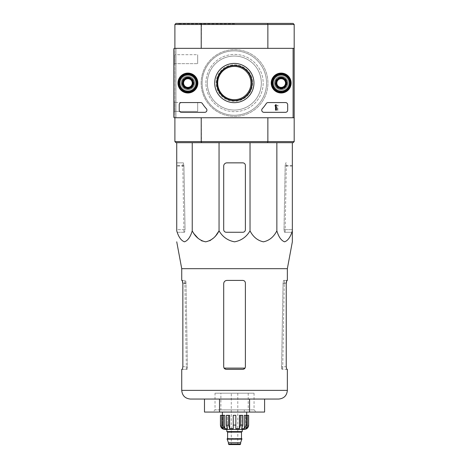 <?xml version="1.0" encoding="UTF-8"?>
<svg xmlns="http://www.w3.org/2000/svg" width="468" height="468" viewBox="0 0 468 468"><rect width="100%" height="100%" fill="white"/><g stroke="black" fill="none" stroke-linecap="round" stroke-linejoin="round"><path stroke-width="0.35" stroke-dasharray="2.34 1.75" d="M194.869 234.696L192.231 230.847C190.429 236.943 187.849 240.605 184.486 241.821C181.116 240.599 178.536 236.937 176.74 230.847L176.74 142.687L250.029 142.687L176.74 142.687M216.415 234.696L213.39 238.118M209.822 240.739L205.639 241.821M201.462 240.739L197.894 238.118M292.342 232.263L284.474 232.263L284.017 229.659L284.474 232.263L292.342 232.263L292.342 230.847C290.54 236.943 287.96 240.605 284.597 241.821C281.233 240.599 278.653 236.937 276.857 230.847C273.739 236.943 269.264 240.605 263.443 241.821C257.611 240.599 253.141 236.937 250.029 230.847C246.455 236.919 241.295 240.581 234.55 241.821C227.822 240.605 222.657 236.943 219.053 230.847L219.053 142.687M181.73 268.685L287.352 268.685M287.352 369.34L281.976 369.34L281.566 366.736L283.064 283.017L283.62 280.414L286.709 280.414M281.631 368.117L281.976 369.34L286.709 369.34L286.229 366.736L281.566 366.736L281.631 368.117L282.777 368.117L281.631 368.117M182.374 369.34L187.106 369.34L186.399 369.34L187.106 369.34L187.452 368.117L187.106 369.34L181.73 369.34M182.374 280.414L185.463 280.414L186.018 283.017L187.452 368.117L186.03 283.666C185.925 281.683 185.702 280.601 185.357 280.414L181.73 280.414M283.052 283.666L281.566 366.736L286.229 366.736L286.229 283.666L283.052 283.666C283.158 281.683 283.38 280.595 283.725 280.414L283.62 280.414M287.352 280.414L283.725 280.414M242.787 369.34L226.301 369.34C224.728 369.193 223.862 368.328 223.698 366.736L223.698 283.666C223.897 281.683 224.985 280.601 226.951 280.414L242.787 280.414C244.354 280.56 245.226 281.426 245.384 283.017L245.384 366.736L244.986 368.117L245.384 366.736C245.226 368.322 244.36 369.193 242.787 369.34L244.986 368.117L242.787 369.34M186.03 283.666L182.853 283.666L182.853 366.736L187.516 366.736L182.853 366.736M224.096 368.117L223.698 366.736L224.096 368.117L226.301 369.34L224.096 368.117L244.986 368.117M223.698 283.666L223.698 366.736L223.698 283.666C223.897 281.683 224.985 280.601 226.951 280.414C224.985 280.595 223.903 281.683 223.698 283.666M245.384 366.736L245.384 283.017L245.384 366.736M242.787 280.414C244.354 280.56 245.226 281.426 245.384 283.017C245.226 281.426 244.354 280.56 242.787 280.414M190.406 399.052L278.676 399.052M219.515 399.052L249.567 399.052L204.487 399.052L219.515 399.052L219.515 412.068L204.487 412.068M264.596 399.052L249.567 399.052L249.567 412.068L219.515 412.068M264.596 412.068L249.567 412.068M215.023 393.196L254.06 393.196L215.023 393.196L215.023 409.898L254.06 409.898L215.023 409.898L212.852 412.068L256.23 412.068L212.852 412.068M192.231 230.847L192.231 142.687M245.384 165.461L245.384 229.659A2.603 2.603 0 0 1 242.787 232.263L226.301 232.263A2.603 2.603 0 0 1 223.698 229.659L223.698 166.111A3.253 3.253 0 0 1 226.951 162.858L242.787 162.858A2.603 2.603 0 0 1 245.384 165.461L245.384 229.659C245.226 231.25 244.354 232.116 242.787 232.263C244.354 232.122 245.22 231.25 245.384 229.659L245.384 165.461C245.226 163.876 244.36 163.004 242.787 162.858C244.354 163.004 245.226 163.876 245.384 165.461M250.029 230.847L250.029 142.687L276.857 142.687L250.029 142.687M276.857 230.847L276.857 142.687L292.342 142.687L276.857 142.687M292.342 230.847L292.342 142.687M176.74 229.659L176.74 162.858L176.74 229.659L185.065 229.659L183.93 166.111L183.286 162.858L176.74 162.858L183.386 162.858L183.918 165.461L185.065 229.659L184.614 232.263L185.065 229.659L176.74 229.659M292.342 229.659L292.342 162.858L292.342 229.659L284.017 229.659L285.164 165.461L285.702 162.858L286.357 162.858L285.802 162.858L285.152 166.111L284.017 229.659L292.342 229.659M184.614 232.263L176.74 232.263L184.614 232.263M217.193 83.047A17.351 17.351 0 0 1 243.22 68.018A17.351 17.351 0 0 1 243.22 98.069A17.351 17.351 0 0 1 217.193 83.047A17.351 17.351 0 0 1 243.22 68.018A17.351 17.351 0 0 1 243.22 98.069A17.351 17.351 0 0 1 217.193 83.047M205.914 83.047A28.63 28.63 0 0 1 248.859 58.248A28.63 28.63 0 0 1 248.859 107.839A28.63 28.63 0 0 1 205.914 83.047A28.63 28.63 0 0 1 248.859 58.248A28.63 28.63 0 0 1 248.859 107.839A28.63 28.63 0 0 1 205.914 83.047M234.544 23.833L178.15 23.833L234.544 23.833M234.544 23.4L178.15 23.4L234.544 23.4M201.141 83.047A33.404 33.404 0 0 1 251.24 54.118A33.404 33.404 0 0 1 251.24 111.969A33.404 33.404 0 0 1 201.141 83.047A33.404 33.404 0 0 1 251.24 54.118A33.404 33.404 0 0 1 251.24 111.969A33.404 33.404 0 0 1 201.141 83.047M216.76 83.047A17.784 17.784 0 0 1 243.436 67.644A17.784 17.784 0 0 1 243.436 98.45A17.784 17.784 0 0 1 216.76 83.047A17.784 17.784 0 0 1 243.436 67.644A17.784 17.784 0 0 1 243.436 98.45A17.784 17.784 0 0 1 216.76 83.047M201.222 48.344L174.897 48.344L201.222 48.344L174.897 48.344L201.222 48.344L201.509 23.4L175.98 23.4L174.897 24.482L267.86 24.482L267.579 23.4L293.103 23.4L294.185 24.482L294.185 48.344L267.86 48.344L294.185 48.344L267.86 48.344L267.86 24.482L294.185 24.482M267.579 23.4L201.509 23.4M179.238 83.047A8.676 8.676 0 0 1 192.249 75.529A8.676 8.676 0 0 1 192.249 90.558A8.676 8.676 0 0 1 179.238 83.047A8.676 8.676 0 0 1 192.249 75.529A8.676 8.676 0 0 1 192.249 90.558A8.676 8.676 0 0 1 179.238 83.047M179.993 83.047A7.915 7.915 0 0 1 191.868 76.19A7.915 7.915 0 0 1 191.868 89.903A7.915 7.915 0 0 1 179.993 83.047A7.915 7.915 0 0 1 191.868 76.19A7.915 7.915 0 0 1 191.868 89.903A7.915 7.915 0 0 1 179.993 83.047A7.915 7.915 0 0 1 191.868 76.19A7.915 7.915 0 0 1 191.868 89.903A7.915 7.915 0 0 1 179.993 83.047A7.915 7.915 0 0 1 191.868 76.19A7.915 7.915 0 0 1 191.868 89.903A7.915 7.915 0 0 1 179.993 83.047A7.915 7.915 0 0 1 191.868 76.19A7.915 7.915 0 0 1 191.868 89.903A7.915 7.915 0 0 1 179.993 83.047M272.499 83.047A8.676 8.676 0 0 1 285.509 75.529A8.676 8.676 0 0 1 285.509 90.558A8.676 8.676 0 0 1 272.499 83.047A8.676 8.676 0 0 1 285.509 75.529A8.676 8.676 0 0 1 285.509 90.558A8.676 8.676 0 0 1 272.499 83.047M273.259 83.047A7.915 7.915 0 0 1 285.129 76.19A7.915 7.915 0 0 1 285.129 89.903A7.915 7.915 0 0 1 273.259 83.047A7.915 7.915 0 0 1 285.129 76.19A7.915 7.915 0 0 1 285.129 89.903A7.915 7.915 0 0 1 273.259 83.047A7.915 7.915 0 0 1 285.129 76.19A7.915 7.915 0 0 1 285.129 89.903A7.915 7.915 0 0 1 273.259 83.047A7.915 7.915 0 0 1 285.129 76.19A7.915 7.915 0 0 1 285.129 89.903A7.915 7.915 0 0 1 273.259 83.047A7.915 7.915 0 0 1 285.129 76.19A7.915 7.915 0 0 1 285.129 89.903A7.915 7.915 0 0 1 273.259 83.047M294.185 141.605L267.86 141.605L267.579 142.687L293.103 142.687L294.185 141.605L294.185 117.749L267.86 117.749L294.185 117.749L267.86 117.749L267.86 141.605L174.897 141.605L174.897 117.749L292.453 117.749A0.649 0.649 0 0 0 293.103 117.094L293.103 48.994A0.649 0.649 0 0 0 292.453 48.344L174.465 48.344A0.649 0.649 0 0 0 173.815 48.994L173.815 117.094A0.649 0.649 0 0 0 174.465 117.749L292.453 117.749A0.649 0.649 0 0 0 293.103 117.094L293.103 48.994A0.649 0.649 0 0 0 292.453 48.344L174.897 48.344L174.897 117.749L174.897 24.482M294.185 48.344L294.185 117.749M293.103 48.344L293.103 117.749M175.98 48.344L175.98 117.749L201.222 117.749L175.98 117.749L175.98 48.344M267.579 142.687L201.509 142.687L201.222 117.749M201.509 142.687L175.98 142.687L174.897 141.605M242.787 162.858L226.951 162.858C224.985 163.045 223.897 164.128 223.698 166.111C223.897 164.128 224.985 163.045 226.951 162.858L242.787 162.858M223.698 229.659L223.698 166.111L223.698 229.659C223.862 231.25 224.728 232.116 226.301 232.263C224.728 232.122 223.862 231.25 223.698 229.659M226.301 232.263L242.787 232.263L226.301 232.263M253.948 83.047A19.627 19.627 0 0 1 224.511 100.041A19.627 19.627 0 0 1 224.511 66.046A19.627 19.627 0 0 1 253.948 83.047M187.914 73.096A9.951 9.951 0 0 1 196.525 88.019A9.951 9.951 0 0 1 179.297 88.019A9.951 9.951 0 0 1 187.914 73.096M281.174 73.096A9.951 9.951 0 0 1 289.791 88.019A9.951 9.951 0 0 1 272.557 88.019A9.951 9.951 0 0 1 281.174 73.096M268.082 102.562A2.17 2.17 0 0 0 266.257 103.563A37.955 37.955 0 0 1 262.308 108.693A2.17 2.17 0 0 0 263.905 112.326L285.509 112.326A2.17 2.17 0 0 0 287.68 110.156L287.68 104.733A2.17 2.17 0 0 0 285.509 102.562L268.082 102.562A2.17 2.17 0 0 0 266.257 103.563A37.955 37.955 0 0 1 262.308 108.693A2.17 2.17 0 0 0 263.905 112.326L285.509 112.326A2.17 2.17 0 0 0 287.68 110.156L287.68 104.733A2.17 2.17 0 0 0 285.509 102.562L268.082 102.562A2.17 2.17 0 0 0 266.257 103.563A37.955 37.955 0 0 1 262.308 108.693A2.17 2.17 0 0 0 263.905 112.326L285.509 112.326A2.17 2.17 0 0 0 287.68 110.156L287.68 104.733A2.17 2.17 0 0 0 285.509 102.562L268.082 102.562M181.403 102.562A2.17 2.17 0 0 0 179.238 104.733L179.238 110.156A2.17 2.17 0 0 0 181.403 112.326L204.744 112.326A2.17 2.17 0 0 0 206.347 108.693A37.955 37.955 0 0 1 202.392 103.563A2.17 2.17 0 0 0 200.567 102.562L181.403 102.562A2.17 2.17 0 0 0 179.238 104.733L179.238 110.156A2.17 2.17 0 0 0 181.403 112.326L204.744 112.326A2.17 2.17 0 0 0 206.347 108.693A37.955 37.955 0 0 1 202.392 103.563A2.17 2.17 0 0 0 200.567 102.562L181.403 102.562A2.17 2.17 0 0 0 179.238 104.733L179.238 110.156A2.17 2.17 0 0 0 181.403 112.326L204.744 112.326A2.17 2.17 0 0 0 206.347 108.693A37.955 37.955 0 0 1 202.392 103.563A2.17 2.17 0 0 0 200.567 102.562L181.403 102.562M173.815 101.48L173.815 112.326L173.815 101.48L173.815 112.326L173.815 101.48L173.815 112.326L174.751 111.384L174.751 102.422L174.751 111.384L174.751 102.422L173.815 101.48L174.751 102.422L197.671 102.422L197.671 111.384L197.671 102.422L197.671 111.384L197.671 102.422L174.751 102.422L174.751 111.384L197.671 111.384L174.751 111.384L173.815 112.326M173.815 53.767L173.815 64.607L173.815 53.767L173.815 64.607L173.815 53.767L174.751 54.703L174.751 63.671L174.751 54.703L197.671 54.703L197.671 63.671L197.671 54.703L197.671 63.671L197.671 54.703L174.751 54.703L174.751 63.671L174.751 54.703L173.815 53.767M174.465 48.344A0.649 0.649 0 0 0 173.815 48.994L173.815 117.094A0.649 0.649 0 0 0 174.465 117.749L292.453 117.749A0.649 0.649 0 0 0 293.103 117.094L293.103 48.994A0.649 0.649 0 0 0 292.453 48.344L174.465 48.344A0.649 0.649 0 0 0 173.815 48.994L173.815 64.607L174.751 63.671L197.671 63.671L174.751 63.671L173.815 64.607M281.174 76.916A6.125 6.125 0 0 1 286.48 86.106A6.125 6.125 0 0 1 275.868 86.106A6.125 6.125 0 0 1 281.174 76.916A6.125 6.125 0 0 1 286.48 86.106A6.125 6.125 0 0 1 275.868 86.106A6.125 6.125 0 0 1 281.174 76.916M187.914 76.916A6.125 6.125 0 0 1 193.214 86.106A6.125 6.125 0 0 1 182.608 86.106A6.125 6.125 0 0 1 187.914 76.916A6.125 6.125 0 0 1 193.214 86.106A6.125 6.125 0 0 1 182.608 86.106A6.125 6.125 0 0 1 187.914 76.916M252.544 83.047A18.217 18.217 0 0 1 225.213 98.824A18.217 18.217 0 0 1 225.213 67.269A18.217 18.217 0 0 1 252.544 83.047A18.217 18.217 0 0 1 225.213 98.824A18.217 18.217 0 0 1 225.213 67.269A18.217 18.217 0 0 1 252.544 83.047M250.965 83.047A16.637 16.637 0 0 1 226.009 97.455A16.637 16.637 0 0 1 226.009 68.638A16.637 16.637 0 0 1 250.965 83.047M251.866 83.047A17.538 17.538 0 0 1 225.558 98.233A17.538 17.538 0 0 1 225.558 67.854A17.538 17.538 0 0 1 251.866 83.047M187.914 77.296A5.745 5.745 0 0 1 192.886 85.919A5.745 5.745 0 0 1 182.935 85.919A5.745 5.745 0 0 1 187.914 77.296A5.745 5.745 0 0 1 192.886 85.919A5.745 5.745 0 0 1 182.935 85.919A5.745 5.745 0 0 1 187.914 77.296M187.914 73.283A9.758 9.758 0 0 1 196.361 87.925A9.758 9.758 0 0 1 179.46 87.925A9.758 9.758 0 0 1 187.914 73.283M281.174 77.296A5.745 5.745 0 0 1 286.153 85.919A5.745 5.745 0 0 1 276.196 85.919A5.745 5.745 0 0 1 281.174 77.296A5.745 5.745 0 0 1 286.153 85.919A5.745 5.745 0 0 1 276.196 85.919A5.745 5.745 0 0 1 281.174 77.296M281.174 73.283A9.758 9.758 0 0 1 289.628 87.925A9.758 9.758 0 0 1 272.721 87.925A9.758 9.758 0 0 1 281.174 73.283M277.448 106.037A0.649 0.649 0 0 0 276.641 105.405A0.649 0.649 0 0 0 276.219 106.341A0.649 0.649 0 0 1 276.641 105.405A0.649 0.649 0 0 1 277.448 106.037L278.097 106.037A1.299 1.299 0 0 0 276.459 104.779A1.299 1.299 0 0 0 275.67 106.686L277.647 109.506L275.67 109.506L275.67 110.156L278.437 110.156L278.437 109.506L276.219 106.341L278.437 109.506L278.437 110.156L275.67 110.156L275.67 109.506L277.647 109.506L275.67 106.686A1.299 1.299 0 0 1 276.459 104.779A1.299 1.299 0 0 1 278.097 106.037L277.448 106.037M192.249 80.543L187.914 78.033L183.573 80.543L183.573 85.55L187.914 88.054L192.249 85.55L192.249 80.543A5.008 5.008 0 0 0 183.573 80.543A5.008 5.008 0 0 0 187.914 88.054A5.008 5.008 0 0 0 192.249 80.543L192.249 85.55L187.914 88.054L183.573 85.55L183.573 80.543L185.743 79.291A4.341 4.341 0 0 0 185.743 86.802A4.341 4.341 0 0 0 192.249 83.047A4.341 4.341 0 0 0 190.078 79.291L192.249 80.543M187.914 91.178A8.131 8.131 0 0 0 194.957 78.981A8.131 8.131 0 0 0 180.864 78.981A8.131 8.131 0 0 0 187.914 91.178M187.914 92.26A9.22 9.22 0 0 0 195.893 78.437A9.22 9.22 0 0 0 179.928 78.437A9.22 9.22 0 0 0 187.914 92.26A9.22 9.22 0 0 0 195.893 78.437A9.22 9.22 0 0 0 179.928 78.437A9.22 9.22 0 0 0 187.914 92.26M187.914 91.991A8.945 8.945 0 0 0 195.659 78.571A8.945 8.945 0 0 0 180.162 78.571A8.945 8.945 0 0 0 187.914 91.991M187.914 88.575A5.528 5.528 0 0 0 192.699 80.28A5.528 5.528 0 0 0 183.123 80.28A5.528 5.528 0 0 0 187.914 88.575M187.914 88.47A5.423 5.423 0 0 0 192.605 80.332A5.423 5.423 0 0 0 183.216 80.332A5.423 5.423 0 0 0 187.914 88.47A5.423 5.423 0 0 0 192.605 80.332A5.423 5.423 0 0 0 183.216 80.332A5.423 5.423 0 0 0 187.914 88.47M187.914 87.405A4.358 4.358 0 0 0 191.687 80.865A4.358 4.358 0 0 0 184.135 80.865A4.358 4.358 0 0 0 187.914 87.405M190.078 79.291A4.341 4.341 0 0 0 185.743 79.291L187.914 78.033L190.078 79.291M285.509 80.543L281.174 78.033L276.834 80.543L276.834 85.55L281.174 88.054L285.509 85.55L285.509 80.543A5.008 5.008 0 0 0 276.834 80.543A5.008 5.008 0 0 0 281.174 88.054A5.008 5.008 0 0 0 285.509 80.543L285.509 85.55L281.174 88.054L276.834 85.55L276.834 80.543L279.004 79.291A4.341 4.341 0 0 0 279.004 86.802A4.341 4.341 0 0 0 285.509 83.047A4.341 4.341 0 0 0 283.345 79.291L285.509 80.543M281.174 91.178A8.131 8.131 0 0 0 288.218 78.981A8.131 8.131 0 0 0 274.131 78.981A8.131 8.131 0 0 0 281.174 91.178M281.174 92.26A9.22 9.22 0 0 0 289.154 78.437A9.22 9.22 0 0 0 273.189 78.437A9.22 9.22 0 0 0 281.174 92.26A9.22 9.22 0 0 0 289.154 78.437A9.22 9.22 0 0 0 273.189 78.437A9.22 9.22 0 0 0 281.174 92.26M281.174 91.991A8.945 8.945 0 0 0 288.92 78.571A8.945 8.945 0 0 0 273.423 78.571A8.945 8.945 0 0 0 281.174 91.991M281.174 88.575A5.528 5.528 0 0 0 285.966 80.28A5.528 5.528 0 0 0 276.383 80.28A5.528 5.528 0 0 0 281.174 88.575M281.174 88.47A5.423 5.423 0 0 0 285.872 80.332A5.423 5.423 0 0 0 276.477 80.332A5.423 5.423 0 0 0 281.174 88.47A5.423 5.423 0 0 0 285.872 80.332A5.423 5.423 0 0 0 276.477 80.332A5.423 5.423 0 0 0 281.174 88.47M281.174 87.405A4.358 4.358 0 0 0 284.948 80.865A4.358 4.358 0 0 0 277.401 80.865A4.358 4.358 0 0 0 281.174 87.405M283.345 79.291A4.341 4.341 0 0 0 279.004 79.291L281.174 78.033L283.345 79.291M274.342 83.047A6.833 6.833 0 0 1 284.591 77.126A6.833 6.833 0 0 1 284.591 88.961A6.833 6.833 0 0 1 274.342 83.047A6.833 6.833 0 0 1 284.591 77.126A6.833 6.833 0 0 1 284.591 88.961A6.833 6.833 0 0 1 274.342 83.047M275.751 83.047A5.423 5.423 0 0 1 283.883 78.349A5.423 5.423 0 0 1 283.883 87.738A5.423 5.423 0 0 1 275.751 83.047A5.423 5.423 0 0 1 283.883 78.349A5.423 5.423 0 0 1 283.883 87.738A5.423 5.423 0 0 1 275.751 83.047M273.043 83.047A8.131 8.131 0 0 1 285.24 76.003A8.131 8.131 0 0 1 285.24 90.09A8.131 8.131 0 0 1 273.043 83.047A8.131 8.131 0 0 1 285.24 76.003A8.131 8.131 0 0 1 285.24 90.09A8.131 8.131 0 0 1 273.043 83.047M276.693 83.047A4.481 4.481 0 0 1 283.415 79.162A4.481 4.481 0 0 1 283.415 86.925A4.481 4.481 0 0 1 276.693 83.047A4.481 4.481 0 0 1 281.174 78.56A4.481 4.481 0 0 1 285.655 83.047A4.481 4.481 0 0 1 281.174 87.528A4.481 4.481 0 0 1 276.693 83.047A4.481 4.481 0 0 1 283.415 79.162A4.481 4.481 0 0 1 283.415 86.925A4.481 4.481 0 0 1 276.693 83.047A4.481 4.481 0 0 1 283.415 79.162A4.481 4.481 0 0 1 283.415 86.925A4.481 4.481 0 0 1 276.693 83.047M181.081 83.047A6.833 6.833 0 0 1 191.324 77.126A6.833 6.833 0 0 1 191.324 88.961A6.833 6.833 0 0 1 181.081 83.047A6.833 6.833 0 0 1 191.324 77.126A6.833 6.833 0 0 1 191.324 88.961A6.833 6.833 0 0 1 181.081 83.047M182.491 83.047A5.423 5.423 0 0 1 190.622 78.349A5.423 5.423 0 0 1 190.622 87.738A5.423 5.423 0 0 1 182.491 83.047A5.423 5.423 0 0 1 190.622 78.349A5.423 5.423 0 0 1 190.622 87.738A5.423 5.423 0 0 1 182.491 83.047M179.776 83.047A8.131 8.131 0 0 1 191.979 76.003A8.131 8.131 0 0 1 191.979 90.09A8.131 8.131 0 0 1 179.776 83.047A8.131 8.131 0 0 1 191.979 76.003A8.131 8.131 0 0 1 191.979 90.09A8.131 8.131 0 0 1 179.776 83.047M183.427 83.047A4.481 4.481 0 0 1 190.154 79.162A4.481 4.481 0 0 1 190.154 86.925A4.481 4.481 0 0 1 183.427 83.047A4.481 4.481 0 0 1 187.914 78.56A4.481 4.481 0 0 1 192.395 83.047A4.481 4.481 0 0 1 187.914 87.528A4.481 4.481 0 0 1 183.427 83.047A4.481 4.481 0 0 1 190.154 79.162A4.481 4.481 0 0 1 190.154 86.925A4.481 4.481 0 0 1 183.427 83.047A4.481 4.481 0 0 1 190.154 79.162A4.481 4.481 0 0 1 190.154 86.925A4.481 4.481 0 0 1 183.427 83.047M234.328 56.043A27.004 27.004 0 0 1 257.71 96.548A27.004 27.004 0 0 1 210.939 96.548A27.004 27.004 0 0 1 234.328 56.043A27.004 27.004 0 0 1 257.71 96.548A27.004 27.004 0 0 1 210.939 96.548A27.004 27.004 0 0 1 234.328 56.043M173.815 117.094A0.649 0.649 0 0 0 174.465 117.749M234.328 50.837A32.21 32.21 0 0 1 262.22 99.152A32.21 32.21 0 0 1 206.435 99.152A32.21 32.21 0 0 1 234.328 50.837A32.21 32.21 0 0 1 262.22 99.152A32.21 32.21 0 0 1 206.435 99.152A32.21 32.21 0 0 1 234.328 50.837M275.207 105.493A0.328 0.328 0 0 0 275.535 105.165L275.535 104.733L276.184 104.733L276.184 110.156L275.535 110.156L275.535 105.797L274.886 105.821L275.207 105.493M187.914 73.827A9.22 9.22 0 0 1 195.893 87.656A9.22 9.22 0 0 1 179.928 87.656A9.22 9.22 0 0 1 187.914 73.827M187.914 74.096A8.945 8.945 0 0 1 195.659 87.516A8.945 8.945 0 0 1 180.162 87.516A8.945 8.945 0 0 1 187.914 74.096M187.914 77.512A5.528 5.528 0 0 1 192.699 85.808A5.528 5.528 0 0 1 183.123 85.808A5.528 5.528 0 0 1 187.914 77.512M187.914 77.624A5.423 5.423 0 0 1 192.605 85.755A5.423 5.423 0 0 1 183.216 85.755A5.423 5.423 0 0 1 187.914 77.624A5.423 5.423 0 0 1 192.605 85.755A5.423 5.423 0 0 1 183.216 85.755A5.423 5.423 0 0 1 187.914 77.624M187.914 78.688A4.358 4.358 0 0 1 191.687 85.223A4.358 4.358 0 0 1 184.135 85.223A4.358 4.358 0 0 1 187.914 78.688M281.174 73.827A9.22 9.22 0 0 1 289.154 87.656A9.22 9.22 0 0 1 273.189 87.656A9.22 9.22 0 0 1 281.174 73.827M281.174 74.096A8.945 8.945 0 0 1 288.92 87.516A8.945 8.945 0 0 1 273.423 87.516A8.945 8.945 0 0 1 281.174 74.096M281.174 77.512A5.528 5.528 0 0 1 285.966 85.808A5.528 5.528 0 0 1 276.383 85.808A5.528 5.528 0 0 1 281.174 77.512M281.174 77.624A5.423 5.423 0 0 1 285.872 85.755A5.423 5.423 0 0 1 276.477 85.755A5.423 5.423 0 0 1 281.174 77.624A5.423 5.423 0 0 1 285.872 85.755A5.423 5.423 0 0 1 276.477 85.755A5.423 5.423 0 0 1 281.174 77.624M281.174 78.688A4.358 4.358 0 0 1 284.948 85.223A4.358 4.358 0 0 1 277.401 85.223A4.358 4.358 0 0 1 281.174 78.688M242.243 429.419L226.845 429.419L242.243 429.419M224.78 429.419L244.302 429.419M240.072 444.6L229.01 444.6M231.291 444.6L237.797 444.6L231.291 444.6L231.291 393.196L237.797 393.196L231.291 393.196M240.616 442.751L228.472 442.751M241.915 439.177L227.167 439.177M241.915 438.744L227.167 438.744M241.699 438.744L227.384 438.744L241.699 438.744M242.026 431.584L227.062 431.584L242.026 431.584M242.243 431.584L226.845 431.584M235.843 425.079L235.843 415.321L233.239 415.321L233.239 425.079L235.843 425.079L235.843 415.321L233.239 415.321L235.843 415.321L235.843 428.706L239.452 428.706L239.452 415.321L242.687 415.321L240.435 415.321L240.435 425.079L242.687 425.079L241.704 428.706L241.704 415.321L240.435 415.321M246.618 427.641L246.618 415.321L247.35 415.321L247.35 425.079L245.653 428.706L245.653 415.321L247.35 415.321L246.051 415.321L246.051 425.079L244.349 428.706L241.704 428.706L241.704 415.321L242.687 415.321L242.687 425.079M248.643 415.321L248.578 425.079L246.618 428.706L245.653 428.706L245.653 415.321L244.349 415.321L247.35 415.321M223.037 415.321L223.037 425.079L224.734 428.706L224.734 415.321L221.733 415.321L223.435 415.321L223.435 428.706L223.435 415.321L224.734 415.321L221.733 415.321L221.733 425.079L223.435 428.706L222.464 428.706L222.464 415.321L220.446 415.321M228.653 415.321L228.653 425.079L229.63 428.706L229.63 415.321L226.395 415.321L227.378 415.321L227.378 428.706L227.378 415.321L229.63 415.321L226.395 415.321L226.395 425.079L227.378 428.706L224.734 428.706M233.239 425.079L233.239 428.706L229.63 428.706M220.878 393.196L248.204 393.196L220.878 393.196L220.878 409.898L248.204 409.898L220.878 409.898M224.78 409.898L244.302 409.898L224.78 409.898L224.78 412.068L244.302 412.068L244.302 409.898M244.302 412.068L224.78 412.068M246.689 412.068L222.394 412.068L246.689 412.068M233.239 428.706L233.239 415.321L233.239 428.706M222.464 427.641L222.464 415.321L221.733 415.321M246.051 415.321L244.349 415.321L244.349 428.706M246.618 428.706L246.618 415.321L248.578 415.321M286.229 283.017L283.064 283.017M186.018 283.017L182.853 283.017M181.73 390.376L287.352 390.376M187.452 368.117L186.305 368.117L187.452 368.117M183.918 165.461L176.74 165.461M183.93 166.111L176.74 166.111M292.342 166.111L285.152 166.111M292.342 165.461L285.164 165.461M240.616 444.056L228.472 444.056M241.482 438.528L227.6 438.528M241.482 432.128L227.6 432.128M246.051 425.079L247.35 425.079M221.733 425.079L223.037 425.079M226.395 425.079L228.653 425.079M186.399 369.34L184.778 280.414M284.31 280.414L282.69 369.34M254.06 393.196L254.06 409.898L256.23 412.068M183.936 232.263L182.725 162.858M178.15 23.4L178.15 23.833M290.932 23.4L290.932 23.833M285.147 232.263L286.357 162.858M237.797 393.196L237.797 444.6M248.204 393.196L248.204 409.898"/><path stroke-width="0.7" d="M176.74 142.687L176.74 230.847C178.542 236.943 181.122 240.605 184.486 241.821C187.855 240.599 190.435 236.937 192.231 230.847C195.349 236.943 199.818 240.605 205.645 241.821C211.472 240.599 215.947 236.937 219.053 230.847C222.633 236.919 227.793 240.581 234.538 241.821C241.266 240.605 246.431 236.943 250.029 230.847C253.147 236.943 257.622 240.605 263.443 241.821C269.275 240.599 273.745 236.937 276.857 230.847C278.659 236.943 281.239 240.605 284.602 241.821C287.966 240.599 290.546 236.937 292.342 230.847L292.342 241.821L287.352 268.685L181.73 268.685L181.73 280.414L182.374 280.414L182.853 283.017L182.853 366.736L182.374 369.34L182.853 366.736M219.053 142.687L219.053 230.847L216.415 234.696M213.39 238.118L209.822 240.739M205.639 241.821L201.462 240.739M197.894 238.118L194.869 234.696M292.342 232.263L292.342 142.687M287.352 268.685L287.352 280.414L286.709 280.414L286.229 283.017L286.229 366.736L286.709 369.34L287.352 369.34L287.352 390.376L181.73 390.376C182.245 395.647 185.135 398.537 190.406 399.052L278.676 399.052C283.947 398.537 286.843 395.647 287.352 390.376M182.28 280.414L182.853 283.666M286.229 283.666L286.808 280.414M181.73 390.376L181.73 369.34L182.374 369.34M226.301 369.34L242.787 369.34C244.354 369.193 245.226 368.328 245.384 366.736L245.384 283.017C245.226 281.432 244.36 280.56 242.787 280.414L226.951 280.414C224.985 280.595 223.903 281.683 223.698 283.666L223.698 366.736C223.862 368.322 224.728 369.193 226.301 369.34M249.567 399.052L264.596 399.052L264.596 412.068L249.567 412.068L249.567 399.052M204.487 399.052L204.487 412.068L219.515 412.068L219.515 399.052M219.515 412.068L249.567 412.068M245.384 229.659L245.384 165.461A2.603 2.603 0 0 0 242.787 162.858L226.951 162.858A3.253 3.253 0 0 0 223.698 166.111L223.698 229.659A2.603 2.603 0 0 0 226.301 232.263L242.787 232.263A2.603 2.603 0 0 0 245.384 229.659M250.029 230.847L250.029 142.687M192.231 230.847L192.231 142.687M276.857 230.847L276.857 142.687M267.579 23.4L293.103 23.4L294.185 24.482L267.86 24.482L267.579 23.4L175.98 23.4L174.897 24.482L174.897 48.344L174.465 48.344A0.649 0.649 0 0 0 173.815 48.994L173.815 117.094A0.649 0.649 0 0 0 174.465 117.749L174.897 117.749L174.897 141.605L201.222 141.605L201.222 117.749M201.509 23.4L201.222 24.482L174.897 24.482M294.185 24.482L294.185 48.344L267.86 48.344L267.86 24.482L201.222 24.482L201.222 48.344M294.185 141.605L293.103 142.687L267.579 142.687L267.86 141.605L294.185 141.605L294.185 117.749L267.86 117.749L267.86 141.605L201.222 141.605L201.509 142.687L175.98 142.687L174.897 141.605M293.103 48.344L293.103 117.749M294.185 48.344L294.185 117.749M267.579 142.687L201.509 142.687M173.815 64.607L173.815 101.48M173.815 112.326L173.815 117.094M181.403 102.562A2.17 2.17 0 0 0 179.238 104.733L179.238 110.156A2.17 2.17 0 0 0 181.403 112.326L204.744 112.326A2.17 2.17 0 0 0 206.347 108.693A37.955 37.955 0 0 1 202.392 103.563A2.17 2.17 0 0 0 200.567 102.562L181.403 102.562M174.465 117.749L292.453 117.749A0.649 0.649 0 0 0 293.103 117.094L293.103 48.994A0.649 0.649 0 0 0 292.453 48.344L174.465 48.344M253.948 83.047A19.627 19.627 0 0 1 224.511 100.041A19.627 19.627 0 0 1 224.511 66.046A19.627 19.627 0 0 1 253.948 83.047M281.174 73.096A9.951 9.951 0 0 1 289.791 88.019A9.951 9.951 0 0 1 272.557 88.019A9.951 9.951 0 0 1 281.174 73.096M187.914 73.096A9.951 9.951 0 0 1 196.525 88.019A9.951 9.951 0 0 1 179.297 88.019A9.951 9.951 0 0 1 187.914 73.096M262.308 108.693A2.17 2.17 0 0 0 263.905 112.326L285.509 112.326A2.17 2.17 0 0 0 287.68 110.156L287.68 104.733A2.17 2.17 0 0 0 285.509 102.562L268.082 102.562A2.17 2.17 0 0 0 266.257 103.563A37.955 37.955 0 0 1 262.308 108.693M251.866 83.047A17.538 17.538 0 0 1 225.558 98.233A17.538 17.538 0 0 1 225.558 67.854A17.538 17.538 0 0 1 251.866 83.047M250.965 83.047A16.637 16.637 0 0 1 226.009 97.455A16.637 16.637 0 0 1 226.009 68.638A16.637 16.637 0 0 1 250.965 83.047M281.174 73.283A9.758 9.758 0 0 1 289.628 87.925A9.758 9.758 0 0 1 272.721 87.925A9.758 9.758 0 0 1 281.174 73.283M187.914 73.283A9.758 9.758 0 0 1 196.361 87.925A9.758 9.758 0 0 1 179.46 87.925A9.758 9.758 0 0 1 187.914 73.283M275.207 105.493A0.328 0.328 0 0 0 275.535 105.165L275.535 104.733L276.184 104.733L276.184 110.156L275.535 110.156L275.535 105.797L274.886 105.821L275.207 105.493M192.249 85.55L187.914 88.054L183.573 85.55L183.573 80.543L187.914 78.033L192.249 80.543L192.249 85.55A5.008 5.008 0 0 1 183.573 85.55A5.008 5.008 0 0 1 187.914 78.033A5.008 5.008 0 0 1 192.249 85.55L192.249 80.543L187.914 78.033L183.573 80.543L183.573 85.55L185.743 86.802A4.341 4.341 0 0 1 185.743 79.291A4.341 4.341 0 0 1 192.249 83.047A4.341 4.341 0 0 1 190.078 86.802L192.249 85.55M187.914 74.909A8.131 8.131 0 0 1 194.957 87.112A8.131 8.131 0 0 1 180.864 87.112A8.131 8.131 0 0 1 187.914 74.909M187.914 73.827A9.22 9.22 0 0 1 195.893 87.656A9.22 9.22 0 0 1 179.928 87.656A9.22 9.22 0 0 1 187.914 73.827M190.078 86.802A4.341 4.341 0 0 1 185.743 86.802L187.914 88.054L190.078 86.802M285.509 85.55L281.174 88.054L276.834 85.55L276.834 80.543L281.174 78.033L285.509 80.543L285.509 85.55A5.008 5.008 0 0 1 276.834 85.55A5.008 5.008 0 0 1 281.174 78.033A5.008 5.008 0 0 1 285.509 85.55L285.509 80.543L281.174 78.033L276.834 80.543L276.834 85.55L279.004 86.802A4.341 4.341 0 0 1 279.004 79.291A4.341 4.341 0 0 1 285.509 83.047A4.341 4.341 0 0 1 283.345 86.802L285.509 85.55M281.174 74.909A8.131 8.131 0 0 1 288.218 87.112A8.131 8.131 0 0 1 274.131 87.112A8.131 8.131 0 0 1 281.174 74.909M281.174 73.827A9.22 9.22 0 0 1 289.154 87.656A9.22 9.22 0 0 1 273.189 87.656A9.22 9.22 0 0 1 281.174 73.827M283.345 86.802A4.341 4.341 0 0 1 279.004 86.802L281.174 88.054L283.345 86.802M246.051 415.321L246.051 425.079L244.349 428.706L244.349 415.321L248.643 415.321L248.643 425.079C248.385 427.717 246.94 429.162 244.302 429.419L224.78 429.419C222.148 429.162 220.703 427.717 220.446 425.079L222.464 428.706L223.435 428.706L221.733 425.079L221.733 415.321L223.037 415.321L223.037 425.079L221.733 425.079M240.616 444.056L228.472 444.056L229.01 444.6L240.072 444.6L240.616 444.056L240.616 442.751L241.915 438.744L227.167 438.744L227.167 439.177L241.915 439.177M228.472 444.056L228.472 442.751L240.616 442.751M227.384 438.744L241.699 438.744M241.482 438.528L241.482 432.128L242.026 431.584M226.845 429.419L226.845 431.584L242.243 431.584L242.243 429.419M235.843 425.079L233.239 425.079L233.239 415.321L235.843 415.321L235.843 428.706L239.452 428.706L240.435 425.079L239.452 428.706L239.452 415.321L242.687 415.321L242.687 425.079L240.435 425.079L240.435 415.321M248.578 415.321L248.578 425.079L246.618 428.706L246.618 427.641M247.35 415.321L247.35 425.079L245.653 428.706L246.618 428.706M242.687 425.079L241.704 428.706L244.349 428.706M233.239 425.079L233.239 428.706L229.63 428.706L228.653 425.079L226.395 425.079L227.378 428.706L224.734 428.706L223.037 425.079M222.464 427.641L222.464 428.706L220.504 425.079L220.504 415.321L220.504 425.079M226.395 425.079L226.395 415.321L228.653 415.321L228.653 425.079M220.446 425.079L220.446 415.321L221.733 415.321M229.63 428.706L229.63 415.321L228.653 415.321M224.734 428.706L224.734 415.321L223.037 415.321M246.689 415.321L246.689 412.068M244.986 368.117L224.102 368.117M227.6 438.528L227.6 432.128L241.482 432.128M247.35 425.079L246.051 425.079M181.73 268.685L176.74 241.821M228.472 442.751L227.167 439.177M227.6 432.128L227.062 431.584M222.394 415.321L222.394 412.068"/></g></svg>
